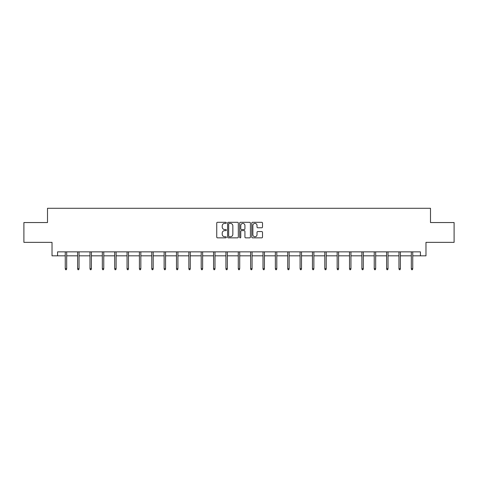 <?xml version="1.0" encoding="UTF-8"?>
<svg xmlns="http://www.w3.org/2000/svg" width="478" height="478" viewBox="0 0 478 478"><rect width="100%" height="100%" fill="white"/><g stroke="black" fill="none" stroke-linecap="round" stroke-linejoin="round"><path stroke-width="0.72" d="M226.327 222.85A0.544 0.544 0 0 0 225.777 222.3L217.52 222.3A0.777 0.777 0 0 0 216.737 223.083L216.737 237.076A0.777 0.777 0 0 0 217.52 237.853L225.777 237.853A0.544 0.544 0 0 0 226.327 237.309A0.544 0.544 0 0 0 225.777 236.765L224.708 236.765A2.486 2.486 0 0 1 222.222 234.28L222.222 233.115A2.486 2.486 0 0 1 224.708 230.623L225.777 230.623A0.544 0.544 0 0 0 226.327 230.079A0.544 0.544 0 0 0 225.777 229.536L224.708 229.536A2.486 2.486 0 0 1 222.222 227.044L222.222 225.879A2.486 2.486 0 0 1 224.708 223.393L225.777 223.393A0.544 0.544 0 0 0 226.327 222.85M261.729 227.785A0.777 0.777 0 0 0 262.506 227.008L262.506 223.083A0.777 0.777 0 0 0 261.729 222.3L252.551 222.3A0.777 0.777 0 0 0 251.775 223.083L251.775 237.076A0.777 0.777 0 0 0 252.551 237.853L261.729 237.853A0.777 0.777 0 0 0 262.506 237.076L262.506 232.332A0.777 0.777 0 0 0 261.729 231.555L257.797 231.555A0.777 0.777 0 0 0 257.021 232.332L257.021 234.686A2.079 2.079 0 0 1 254.941 236.765A2.079 2.079 0 0 1 252.862 234.686L252.862 225.473A2.079 2.079 0 0 1 254.941 223.393A2.079 2.079 0 0 1 257.021 225.473L257.021 227.008A0.777 0.777 0 0 0 257.797 227.785L261.729 227.785M57.569 255.826L57.569 251.864L420.431 251.864L420.431 255.826L425.976 255.826L425.976 242.358L454.1 242.358L454.1 222.551L430.493 222.551L430.493 208.294L47.507 208.294L47.507 222.551L23.9 222.551L23.9 242.358L52.024 242.358L52.024 255.826L65.259 255.826M238.319 223.083A0.777 0.777 0 0 0 237.542 222.3L228.364 222.3A0.777 0.777 0 0 0 227.588 223.083L227.588 237.076A0.777 0.777 0 0 0 228.364 237.853L237.542 237.853A0.777 0.777 0 0 0 238.319 237.076L238.319 223.083M240.458 222.3L249.636 222.3A0.777 0.777 0 0 1 250.412 223.083L250.412 237.076A0.777 0.777 0 0 1 249.636 237.853L245.71 237.853A0.777 0.777 0 0 1 244.927 237.076L244.927 231.4A0.777 0.777 0 0 0 244.15 230.623L241.545 230.623A0.777 0.777 0 0 0 240.769 231.4L240.769 237.309A0.544 0.544 0 0 1 240.225 237.853A0.544 0.544 0 0 1 239.681 237.309L239.681 223.083A0.777 0.777 0 0 1 240.458 222.3M66.681 255.826L77.615 255.826M79.043 255.826L89.978 255.826M91.4 255.826L102.334 255.826M103.762 255.826L114.696 255.826M116.118 255.826L127.052 255.826M128.48 255.826L139.415 255.826M140.837 255.826L151.771 255.826M153.199 255.826L164.133 255.826M165.555 255.826L176.49 255.826M177.918 255.826L188.852 255.826M190.274 255.826L201.208 255.826M202.636 255.826L213.57 255.826M214.992 255.826L225.927 255.826M227.355 255.826L238.289 255.826M239.711 255.826L250.645 255.826M252.073 255.826L263.008 255.826M264.43 255.826L275.364 255.826M276.792 255.826L287.726 255.826M289.148 255.826L300.082 255.826M301.51 255.826L312.445 255.826M313.867 255.826L324.801 255.826M326.229 255.826L337.163 255.826M338.585 255.826L349.52 255.826M350.948 255.826L361.882 255.826M363.304 255.826L374.238 255.826M375.666 255.826L386.6 255.826M388.022 255.826L398.957 255.826M400.385 255.826L411.319 255.826M412.741 255.826L420.431 255.826M229.219 223.393A0.544 0.544 0 0 0 228.675 223.937L228.675 236.222A0.544 0.544 0 0 0 229.219 236.765L230.348 236.765A2.486 2.486 0 0 0 232.84 234.28L232.84 225.879A2.486 2.486 0 0 0 230.348 223.393L229.219 223.393M244.927 225.508A2.079 2.079 0 0 0 242.848 223.429A2.079 2.079 0 0 0 240.769 225.508L240.769 228.759A0.777 0.777 0 0 0 241.545 229.536L244.15 229.536A0.777 0.777 0 0 0 244.927 228.759L244.927 225.508M65.259 268.678L65.576 269.706L66.364 269.706L66.681 268.678L65.259 268.678L65.259 251.864M66.681 268.678L66.681 251.864M77.615 268.678L77.932 269.706L78.727 269.706L79.043 268.678L77.615 268.678L77.615 251.864M79.043 268.678L79.043 251.864M89.978 268.678L90.294 269.706L91.083 269.706L91.4 268.678L89.978 268.678L89.978 251.864M91.4 268.678L91.4 251.864M102.334 268.678L102.651 269.706L103.445 269.706L103.762 268.678L102.334 268.678L102.334 251.864M103.762 268.678L103.762 251.864M114.696 268.678L115.013 269.706L115.801 269.706L116.118 268.678L114.696 268.678L114.696 251.864M116.118 268.678L116.118 251.864M127.052 268.678L127.369 269.706L128.164 269.706L128.48 268.678L127.052 268.678L127.052 251.864M128.48 268.678L128.48 251.864M139.415 268.678L139.731 269.706L140.52 269.706L140.837 268.678L139.415 268.678L139.415 251.864M140.837 268.678L140.837 251.864M151.771 268.678L152.088 269.706L152.882 269.706L153.199 268.678L151.771 268.678L151.771 251.864M153.199 268.678L153.199 251.864M164.133 268.678L164.45 269.706L165.239 269.706L165.555 268.678L164.133 268.678L164.133 251.864M165.555 268.678L165.555 251.864M176.49 268.678L176.806 269.706L177.601 269.706L177.918 268.678L176.49 268.678L176.49 251.864M177.918 268.678L177.918 251.864M188.852 268.678L189.169 269.706L189.957 269.706L190.274 268.678L188.852 268.678L188.852 251.864M190.274 268.678L190.274 251.864M201.208 268.678L201.525 269.706L202.319 269.706L202.636 268.678L201.208 268.678L201.208 251.864M202.636 268.678L202.636 251.864M213.57 268.678L213.887 269.706L214.676 269.706L214.992 268.678L213.57 268.678L213.57 251.864M214.992 268.678L214.992 251.864M225.927 268.678L226.243 269.706L227.038 269.706L227.355 268.678L225.927 268.678L225.927 251.864M227.355 268.678L227.355 251.864M238.289 268.678L238.606 269.706L239.394 269.706L239.711 268.678L238.289 268.678L238.289 251.864M239.711 268.678L239.711 251.864M250.645 268.678L250.962 269.706L251.757 269.706L252.073 268.678L250.645 268.678L250.645 251.864M252.073 268.678L252.073 251.864M263.008 268.678L263.324 269.706L264.113 269.706L264.43 268.678L263.008 268.678L263.008 251.864M264.43 268.678L264.43 251.864M275.364 268.678L275.681 269.706L276.475 269.706L276.792 268.678L275.364 268.678L275.364 251.864M276.792 268.678L276.792 251.864M287.726 268.678L288.043 269.706L288.832 269.706L289.148 268.678L287.726 268.678L287.726 251.864M289.148 268.678L289.148 251.864M300.082 268.678L300.399 269.706L301.194 269.706L301.51 268.678L300.082 268.678L300.082 251.864M301.51 268.678L301.51 251.864M312.445 268.678L312.761 269.706L313.55 269.706L313.867 268.678L312.445 268.678L312.445 251.864M313.867 268.678L313.867 251.864M324.801 268.678L325.118 269.706L325.912 269.706L326.229 268.678L324.801 268.678L324.801 251.864M326.229 268.678L326.229 251.864M337.163 268.678L337.48 269.706L338.269 269.706L338.585 268.678L337.163 268.678L337.163 251.864M338.585 268.678L338.585 251.864M349.52 268.678L349.836 269.706L350.631 269.706L350.948 268.678L349.52 268.678L349.52 251.864M350.948 268.678L350.948 251.864M361.882 268.678L362.199 269.706L362.987 269.706L363.304 268.678L361.882 268.678L361.882 251.864M363.304 268.678L363.304 251.864M374.238 268.678L374.555 269.706L375.35 269.706L375.666 268.678L374.238 268.678L374.238 251.864M375.666 268.678L375.666 251.864M386.6 268.678L386.917 269.706L387.706 269.706L388.022 268.678L386.6 268.678L386.6 251.864M388.022 268.678L388.022 251.864M398.957 268.678L399.273 269.706L400.068 269.706L400.385 268.678L398.957 268.678L398.957 251.864M400.385 268.678L400.385 251.864M411.319 268.678L411.636 269.706L412.424 269.706L412.741 268.678L411.319 268.678L411.319 251.864M412.741 268.678L412.741 251.864"/></g></svg>
